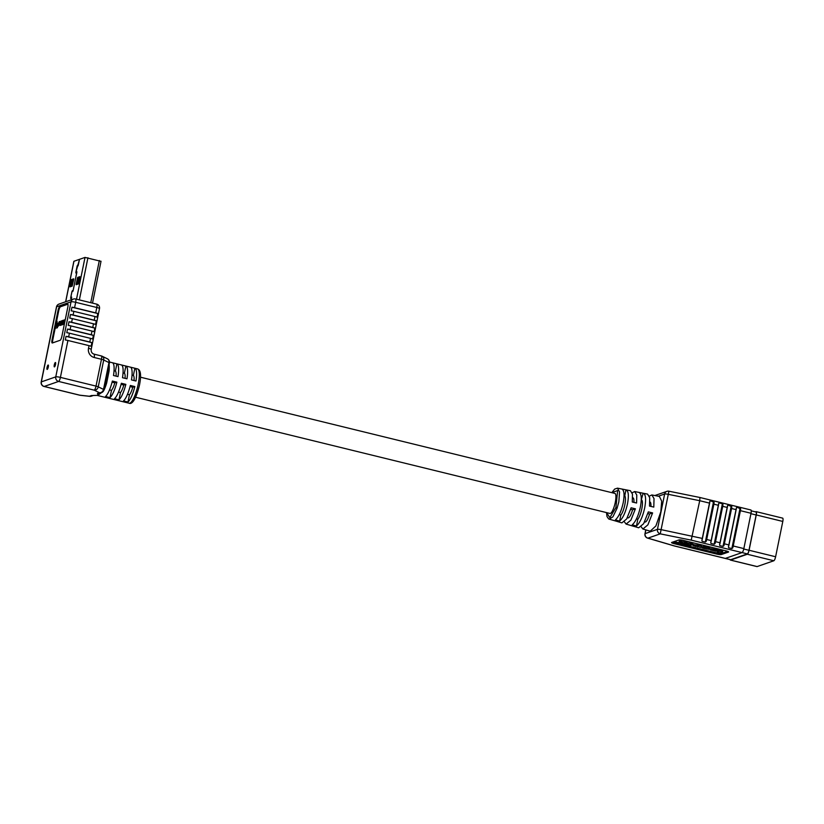 <?xml version="1.0" encoding="UTF-8"?>
<svg xmlns="http://www.w3.org/2000/svg" width="824" height="824" viewBox="0 0 824 824"><rect width="100%" height="100%" fill="white"/><g stroke="black" fill="none" stroke-linecap="round" stroke-linejoin="round"><path stroke-width="1.24" d="M725.058 558.332A3.76 0.927 -76.2 0 0 725.192 558.414A3.76 0.927 -76.2 0 0 725.347 558.404L742.064 552.585A3.76 0.927 -76.2 0 0 743.845 548.588L751.024 513.27A3.76 0.927 -76.2 0 0 750.891 509.984A3.76 0.927 -76.2 0 0 750.736 509.994M730.115 559.62A3.76 0.927 -76.2 0 0 730.424 560.083A3.76 0.927 -76.2 0 0 730.579 560.073L747.306 554.253A3.76 0.927 -76.2 0 0 749.078 550.257L756.257 514.938A3.76 0.927 -76.2 0 0 756.123 511.642A3.76 0.927 -76.2 0 0 755.969 511.653L755.402 511.858M782.512 518.162A3.76 0.927 103.8 0 1 782.666 518.142A3.76 0.927 103.8 0 1 782.8 521.438L775.611 556.756A3.76 0.927 103.8 0 1 773.839 560.753L757.122 566.572A3.76 0.927 103.8 0 1 756.968 566.582A3.76 0.927 103.8 0 1 756.834 566.5M730.394 559.64A3.389 0.834 -76.2 0 0 730.517 559.712A3.389 0.834 -76.2 0 0 730.651 559.702L747.378 553.893A3.389 0.834 -76.2 0 0 748.975 550.288L756.154 514.969A3.389 0.834 -76.2 0 0 756.03 512.013A3.389 0.834 -76.2 0 0 755.896 512.023M624.036 495.729L624.746 495.894L625.983 489.837L621.698 488.993C624.19 490.002 624.685 494.616 623.191 502.825C621.317 511.168 618.721 516.854 615.404 519.882L619.617 521.118C622.965 518.069 625.581 512.312 627.486 503.845C629 495.512 628.496 490.847 625.983 489.837L630.422 490.713L632.461 494.153L632.286 501.991L636.591 503.011L636.777 495.039L634.707 491.557L638.837 492.381C641.443 493.36 641.958 498.201 640.392 506.914C638.384 515.773 635.675 521.736 632.235 524.806L636.447 526.042C639.908 522.962 642.658 516.926 644.687 507.934C646.284 499.097 645.759 494.194 643.122 493.236L638.837 492.381M632.142 492.762L634.707 491.557M641.278 499.952L643.122 493.236L647.592 494.112L649.714 497.727L649.497 506.07L653.793 507.09L654.029 498.623L651.887 494.956L659.396 496.439L661.693 501.147L660.817 511.766L655.894 525.939L650.229 531.181L642.885 529.018L647.88 524.878L652.608 512.919L648.313 511.9L643.637 523.693L638.682 527.793L634.192 526.443M649.322 496.099L651.887 494.956M621.698 488.993L617.495 488.158L619.545 491.897L618.845 501.795L617.104 508.202L612.901 516.823L609.245 519.161L608.606 518.873L607.02 516.576L606.485 512.59M678.811 542.738L674.475 541.77L678.811 542.738M606.557 512.61L609.842 517.616L615.919 507.522L617.66 490.507L611.902 492.68M630.679 509.345L632.585 509.809A10.341 2.554 103.8 0 1 628.001 517.884A10.341 2.554 103.8 0 1 627.837 517.822M647.849 513.558L649.569 513.97A10.341 2.554 103.8 0 1 644.986 522.045A10.341 2.554 103.8 0 1 644.821 521.983M641.731 500.055A10.341 2.554 103.8 0 1 641.793 508.933A10.341 2.554 103.8 0 1 637.838 519.213L636.458 518.883M624.746 495.894A10.341 2.554 103.8 0 1 624.808 504.772A10.341 2.554 103.8 0 1 620.843 515.062L619.226 514.66M609.791 513.404A10.341 2.554 -76.2 0 0 609.956 513.465A10.341 2.554 -76.2 0 0 615.26 502.434A10.341 2.554 -76.2 0 0 614.879 493.38A10.341 2.554 -76.2 0 0 614.694 493.36M671.704 542.449L678.935 539.936A3.76 0.577 11.5 0 1 683.498 540.441L725.965 550.844A3.76 0.577 11.5 0 1 728.622 551.956A3.76 0.577 11.5 0 1 728.467 552.07L721.247 554.583A3.76 0.577 11.5 0 1 716.674 554.078L674.207 543.675A3.76 0.577 11.5 0 1 671.56 542.573A3.76 0.577 11.5 0 1 671.704 542.449M725.347 558.404L742.064 552.585L691.212 540.132L660.261 533.849L647.911 538.144L674.485 545.952L730.651 559.702M691.212 540.132L699.72 500.704L668.285 494.318L661.106 529.636L702.439 538.443A3.76 0.927 103.8 0 1 701.894 540.42L702.13 541.286L705.313 542.068L706.137 541.461A3.76 0.927 -76.2 0 0 706.683 539.483L711.287 540.616A3.76 0.927 103.8 0 1 710.741 542.583L710.978 543.449L714.161 544.231L714.985 543.624A3.76 0.927 -76.2 0 0 715.531 541.656L720.135 542.779A3.76 0.927 103.8 0 1 719.589 544.757L719.826 545.622L723.009 546.394L723.832 545.797A3.76 0.927 -76.2 0 0 724.378 543.819L728.983 544.952A3.76 0.927 103.8 0 1 728.437 546.92L728.674 547.785L731.856 548.568L732.68 547.96A3.76 0.927 -76.2 0 0 733.226 545.993L740.405 510.674A3.76 0.927 -76.2 0 0 740.642 508.81L736.914 507.265L736.399 507.769A3.76 0.927 103.8 0 1 736.162 509.634L731.568 508.501A3.76 0.927 -76.2 0 0 731.794 506.636L728.066 505.102L727.551 505.596A3.76 0.927 103.8 0 1 727.314 507.46L722.72 506.338A3.76 0.927 -76.2 0 0 722.957 504.473L722.401 503.711L719.218 502.939L718.703 503.433A3.76 0.927 103.8 0 1 718.466 505.297L713.872 504.175A3.76 0.927 -76.2 0 0 714.109 502.31L710.37 500.765L709.855 501.27A3.76 0.927 103.8 0 1 709.629 503.134L699.72 500.704L699.957 497.5L750.891 509.984M701.894 540.42L709.855 501.27M710.741 542.583L718.703 503.433M719.589 544.757L727.551 505.596M728.437 546.92L736.399 507.769M692.325 544.798L687.082 544.386L685.692 543.171L682.231 543.201L680.078 542.439L681.17 542.058L680.202 541.821L679.079 542.213L681.015 543.037L690.646 545.375L692.325 544.798L692.551 543.706L685.867 542.666M681.17 542.058L681.396 540.966L679.264 541.296M686.66 543.407L686.886 542.316L680.305 541.347M717.189 552.173L719.898 552.832L722.617 551.895L722.844 550.793L714.027 548.64L713.141 549.958L719.249 551.452L717.189 552.173L717.529 551.04M681.386 540.029L684.157 540.606M727.644 551.349L721.464 553.491A3.76 0.577 11.5 0 1 716.901 552.986L674.434 542.583A3.76 0.577 11.5 0 1 672.755 542.089M713.316 549.134L711.339 548.65L710.556 549.938L715.891 551.246L716.509 550.782M701.224 547.363L693.097 545.591L700.853 547.496L701.585 546.178L698.948 545.251L693.272 544.726M702.985 548.145L709.814 549.33L710.041 548.238L705.962 546.971L702.841 546.559L702.625 547.651L708.331 549.32L703.119 547.775M724.378 543.819L731.568 508.501M728.983 544.952L736.162 509.634M715.531 541.656L722.72 506.338M720.135 542.779L727.314 507.46M706.683 539.483L713.872 504.175M711.287 540.616L718.466 505.297M702.439 538.443L709.629 503.134M609.245 519.161L617.423 521.53M624.417 521.85L626.086 524.095L634.48 526.557M641.196 526.835L642.885 529.018M626.086 524.095L630.896 520.14L635.407 508.83L631.102 507.811L626.652 518.966L621.883 522.869L617.691 521.633M650.919 506.41A10.341 2.554 -76.2 0 0 649.909 501.96L649.889 501.96M633.924 502.372A10.341 2.554 -76.2 0 0 632.925 497.799A10.341 2.554 -76.2 0 0 632.739 497.789M635.407 508.83L632.585 509.809M652.608 512.919L649.569 513.97M620.843 515.062L619.617 521.118M637.838 519.213L636.447 526.042M722.617 551.895L713.811 549.732L714.027 548.64M713.811 549.732L713.141 549.958M716.447 551.05L711.122 549.742L711.339 548.65M711.122 549.742L710.556 549.938M693.314 544.499L693.097 545.591L693.18 544.602M694.086 545.828L700.235 547.136L693.973 545.9M691.357 544.561L691.573 543.469M685.692 543.171L685.918 542.079M680.202 541.821L680.428 540.729M679.295 541.121L679.079 542.213L679.203 541.203M702.264 546.858L702.151 547.878L702.367 546.786M709.67 549.433L702.625 547.651M55.342 362.519A2.256 0.556 -76.2 0 0 54.322 364.744A2.256 0.556 -76.2 0 0 54.363 366.896A2.256 0.556 -76.2 0 0 54.456 366.886A2.256 0.556 -76.2 0 0 55.486 364.661A2.256 0.556 -76.2 0 0 55.435 362.508A2.256 0.556 -76.2 0 0 55.342 362.519M48.122 365.032A2.256 0.556 -76.2 0 0 47.092 367.257A2.256 0.556 -76.2 0 0 47.133 369.409A2.256 0.556 -76.2 0 0 47.226 369.399A2.256 0.556 -76.2 0 0 48.256 367.174A2.256 0.556 -76.2 0 0 48.214 365.022A2.256 0.556 -76.2 0 0 48.122 365.032M114.052 370.748L115.401 371.078A10.362 2.565 103.8 0 1 116.071 376.135M123.044 372.942L124.383 373.272A10.362 2.565 103.8 0 1 125.063 378.34M132.025 375.147L133.375 375.476A10.362 2.565 103.8 0 1 134.044 380.544M112.074 382.182L114.814 382.851L116.864 382.161L112.363 381.059A17.675 4.367 103.8 0 1 105.513 396.498L110.004 397.601L111.477 390.36L109.52 389.886M116.864 382.161A17.675 4.367 103.8 0 1 110.004 397.601M121.066 384.386L123.796 385.055L125.845 384.365L121.355 383.263A17.675 4.367 103.8 0 1 114.495 398.703L118.986 399.805L120.469 392.564L118.512 392.08M125.845 384.365A17.675 4.367 103.8 0 1 118.986 399.805M130.058 386.58L132.788 387.249L134.837 386.569L130.346 385.467A17.675 4.367 103.8 0 1 123.487 400.907L127.978 402.009L129.45 394.768L127.493 394.284M134.837 386.569A17.675 4.367 103.8 0 1 127.978 402.009M121.911 401.453L126.402 402.555M112.919 399.249L117.42 400.351M103.937 397.055L108.428 398.147M107.882 370.553A1.906 0.906 -174.1 0 0 109.056 371.212L106.656 383.026A17.675 4.367 103.8 0 1 104.267 389.618L103.711 390.617M102.66 391.812L97.551 395.489L129.121 403.224A17.675 4.367 -76.2 0 0 138.175 384.365A17.675 4.367 -76.2 0 0 137.526 368.894L109.499 362.024M56.701 325.305L57.793 324.924L58.113 323.338L57.021 323.719L56.701 325.305L58.041 325.099M57.062 321.339L55.136 328.282L57.392 327.767L57.731 326.119L56.022 326.448L57.062 321.339L57.052 323.708M56.537 326.273L56.732 325.315M56.526 321.525L58.72 310.751A3.76 0.927 103.8 0 1 60.492 306.755L67.918 304.169M52.674 342.877A3.76 0.927 103.8 0 1 52.788 339.879L55.146 328.292M62.233 321.288L61.069 321.01L60.07 322.936L60.193 325.315L61.481 323.296L61.357 320.907M60.646 325.418L61.543 324.697M62.675 324.388L64.179 320.464L64.004 323.925L64.581 321.133L64.354 319.867L63.52 320.876L63.294 320.237L62.367 320.618L61.965 324.903L62.84 320.927L63.129 324.502L64.478 320.618M65.024 321.236L64.354 319.867M63.809 323.997L64.365 324.069M58.545 326.026L60.018 324.275M58.978 325.47L59.719 322.277M109.067 364.744L109.19 365.403A17.675 4.367 103.8 0 1 109.056 371.212M130.357 367.133A17.675 4.367 103.8 0 1 131.48 379.916L135.97 381.018A17.675 4.367 103.8 0 0 134.848 368.235L130.357 367.133M121.365 364.929A17.675 4.367 103.8 0 1 122.488 377.711L126.978 378.813A17.675 4.367 103.8 0 0 125.866 366.031L121.365 364.929M112.383 362.735A17.675 4.367 103.8 0 1 113.496 375.507L117.997 376.609A17.675 4.367 103.8 0 0 116.874 363.837L112.383 362.735M67.805 307.167L61.882 336.295A3.76 0.927 103.8 0 1 60.111 340.291L52.365 342.98A3.76 0.927 103.8 0 1 52.211 342.99A3.76 0.927 103.8 0 1 52.077 339.704L57.999 310.576A3.76 0.927 103.8 0 1 59.771 306.579L67.516 303.881A3.76 0.927 103.8 0 1 67.671 303.871A3.76 0.927 103.8 0 1 67.805 307.167M74.582 307.702A3.821 0.587 -168.5 0 0 71.966 307.218L71.225 310.854A3.821 0.587 11.5 0 1 73.851 311.348L73.109 314.984A3.821 0.587 -168.5 0 0 70.483 314.5L69.741 318.136A3.821 0.587 11.5 0 1 72.368 318.631L71.626 322.266A3.821 0.587 -168.5 0 0 69 321.782L68.258 325.418A3.821 0.587 11.5 0 1 70.885 325.913L70.143 329.548A3.821 0.587 -168.5 0 0 67.527 329.064L66.785 332.7A3.821 0.587 11.5 0 1 69.401 333.195L68.66 336.831L89.775 342.001L90.516 338.365A3.821 0.587 11.5 0 1 92.628 339.035L93.37 335.389A3.821 0.587 -168.5 0 0 91.258 334.719L92 331.083A3.821 0.587 11.5 0 1 94.101 331.753L94.842 328.107A3.821 0.587 -168.5 0 0 92.741 327.437L93.483 323.801A3.821 0.587 11.5 0 1 95.584 324.471L96.326 320.824A3.821 0.587 -168.5 0 0 94.224 320.165L94.966 316.519A3.821 0.587 11.5 0 1 97.067 317.188L97.809 313.542A3.821 0.587 -168.5 0 0 95.708 312.883L96.799 307.486L75.684 302.315L74.582 307.702L95.708 312.883M69.401 333.195L90.516 338.365M70.143 329.548L91.258 334.719M70.885 325.913L92 331.083M71.626 322.266L92.741 327.437M72.368 318.631L93.483 323.801M73.109 314.984L94.224 320.165M73.851 311.348L94.966 316.519M68.66 336.831A3.821 0.587 -168.5 0 0 66.044 336.347L65.302 339.982A3.821 0.587 11.5 0 1 67.918 340.477L89.044 345.647A3.821 0.587 11.5 0 1 91.145 346.317L91.886 342.671A3.821 0.587 -168.5 0 0 89.775 342.001M71.966 307.218L97.809 313.542M70.483 314.5L96.326 320.824M69 321.782L94.842 328.107M67.527 329.064L93.37 335.389M66.044 336.347L91.886 342.671M91.413 395.541L98.025 395.376L97.438 393.439A3.821 3.656 70.8 0 0 99.436 393.357A3.821 3.656 70.8 0 0 99.447 393.357L101.486 392.646A3.821 3.821 0 0 0 103.968 389.803L109.427 362.972A3.821 3.821 0 0 0 107.367 358.78A3.821 3.255 116.1 0 1 108.964 362.581L103.711 360.006L98.252 386.837A3.821 3.255 116.1 0 1 94.224 390.164L58.607 381.44L44.187 386.456L79.804 395.18L89.383 396.251L91.413 395.541A3.821 3.656 -109.2 0 0 93.287 395.489M93.431 395.448L98.025 395.376L99.91 393.388M89.96 396.344A3.821 1.916 -83.7 0 1 89.713 396.344A3.821 1.916 -83.7 0 1 89.383 396.251A3.821 3.656 -109.2 0 0 91.392 396.159L93.297 395.489M80.134 395.283A3.821 1.916 -83.7 0 1 79.804 395.18A3.821 0.948 -76.2 0 1 79.64 395.19A3.821 3.821 0 0 0 80.134 395.283L89.713 396.344A3.821 3.821 0 0 0 91.392 396.159M67.918 340.477L60.41 377.382L96.017 386.106A3.821 0.587 11.5 0 1 98.252 386.837L103.505 389.402A3.821 3.255 116.1 0 1 99.477 392.739L94.224 390.164A3.821 0.948 103.8 0 0 96.017 386.106L101.476 359.274L94.183 357.492A7.643 7.313 70.8 0 1 88.498 348.325L89.044 345.647M101.445 355.989A3.821 3.255 116.1 0 1 102.104 356.215A3.821 3.255 116.1 0 1 103.711 360.006A3.821 0.587 11.5 0 0 101.476 359.274A3.821 0.948 103.8 0 0 101.342 355.937A3.821 0.948 103.8 0 0 101.187 355.947M105.215 383.057L107.882 369.955M132.788 387.249A10.362 2.565 103.8 0 1 129.45 394.768M133.375 375.476L134.848 368.235M123.796 385.055A10.362 2.565 103.8 0 1 120.469 392.564M124.383 373.272L125.866 366.031M114.814 382.851A10.362 2.565 103.8 0 1 111.477 390.36M115.401 371.078L116.874 363.837M105.379 382.861L106.656 383.026M55.136 328.282L57.392 327.767M56.938 327.653L57.278 326.016M61.44 321.442L60.265 322.905L60.255 324.759L61.522 321.514M61.553 321.638L60.698 324.872M61.522 324.79L62.171 324.831M61.718 324.728L62.84 320.927M63.273 320.917L63.191 321.865M64.385 320.515L64.365 321.278M63.52 320.876L63.294 320.237M59.689 322.132L59.276 321.638L58.339 323.523L58.308 325.974L59.575 324.172L58.525 325.356L59.132 322.215L60.07 322.936M58.525 325.356L58.813 324.471M60.214 321.618L59.616 321.514M71.276 299.802L71.657 297.093L70.771 298.35L70.74 297.691L71.976 291.614L73.099 290.841L76.869 272.27L76.848 271.611L75.952 272.868L75.921 272.208L79.506 259.333L78.229 265.369L77.94 265.977L77.59 265.143L77.106 266.152L75.87 272.229L75.911 273.053L76.817 272.291L73.048 290.862L72.759 291.459L72.409 290.635L71.925 291.634L70.689 297.711L70.72 298.535L71.616 297.279L71.225 299.823M73.707 279.48L72.162 286.113L69.999 286.865L71.472 279.583L73.676 278.821L73.707 279.48L72.234 280.654L71.049 286.494L69.937 286.206M65.714 301.738L73.944 261.27L79.454 259.354M76.127 284.053L77.672 277.431L79.866 276.668L78.352 283.961L76.189 284.713L76.127 284.053L77.24 284.342L78.435 278.502L79.897 277.317M79.506 259.333L85.016 257.418L100.94 261.321M782.8 521.438L756.257 514.938M749.078 550.257L775.611 556.756M773.839 560.753L747.306 554.253M730.579 560.073L757.122 566.572M756.154 514.969L750.942 513.692M748.975 550.288L743.753 549.011M747.378 553.893L742.064 552.585M617.104 508.202L615.919 507.522M733.226 545.993L743.845 548.588M751.024 513.27L740.405 510.674M674.279 545.941A3.76 0.927 -76.2 0 0 674.331 545.962A3.76 0.927 -76.2 0 0 674.485 545.952A3.76 1.813 -73.6 0 1 674.166 545.91A3.76 3.76 0 0 0 674.331 545.962L725.192 558.414M645.872 529.904L645.12 533.633L657.459 529.338L664.649 494.019L658.304 496.223M705.313 542.068L713.563 501.548M706.137 541.461L714.109 502.31M714.161 544.231L722.401 503.711M714.985 543.624L722.957 504.473M723.009 546.394L731.249 505.885M723.832 545.797L731.794 506.636M731.856 548.568L740.096 508.048M732.68 547.96L740.642 508.81M721.464 553.491L721.247 554.583M716.901 552.986L716.674 554.078M674.434 542.583L674.207 543.675M673.878 545.766A3.76 1.813 -73.6 0 0 674.166 545.91L647.592 538.103A3.76 1.813 -73.6 0 0 647.911 538.144A3.76 3.595 70.8 0 1 645.12 533.633A3.76 0.577 -168.5 0 0 644.976 533.746A3.76 3.76 0 0 0 647.592 538.103A3.76 1.813 -73.6 0 1 647.231 537.897M668.923 491.248A3.76 3.595 70.8 0 0 664.649 494.019A3.76 0.577 -168.5 0 1 668.285 494.318L668.923 491.248M657.459 529.338A3.76 3.595 70.8 0 0 660.261 533.849L661.106 529.636A3.76 0.577 -168.5 0 0 657.459 529.338M693.468 545.467L693.684 544.376M697.331 546.003L697.557 544.911M698.721 546.343L698.948 545.251M697.516 546.94L697.66 546.219M695.538 546.456L695.683 545.766M690.296 544.921L690.522 543.83M688.061 544.623L688.277 543.531M687.082 544.386L687.309 543.294M684.692 543.521L684.919 542.429M682.231 543.201L682.447 542.11M681.541 543.026L681.757 541.934M706.106 549.041L706.25 548.331M704.314 548.609L704.458 547.919M707.929 548.599L708.156 547.507M705.735 548.063L705.962 546.971M56.619 306.806L41.344 381.883L55.764 376.867L71.039 301.8L56.619 306.806A3.821 0.587 -168.5 0 0 56.475 306.93A3.821 3.821 0 0 1 58.957 304.087A3.821 3.656 70.8 0 0 56.619 306.806M52.788 339.879L52.077 339.704M58.72 310.751L57.999 310.576M60.492 306.755L59.771 306.579M103.968 389.803A3.821 0.587 11.5 0 0 103.505 389.402L108.964 362.581A3.821 0.587 11.5 0 1 109.427 362.972M97.438 393.439L99.477 392.739A3.821 3.656 70.8 0 0 101.486 392.646M43.888 386.374A3.821 0.948 -76.2 0 0 44.032 386.466A3.821 0.948 -76.2 0 0 44.187 386.456A3.821 3.656 70.8 0 1 41.344 381.883A3.821 0.587 -168.5 0 0 41.2 381.996L56.475 306.93M96.511 304.149A3.821 0.948 103.8 0 1 96.665 304.138L75.54 298.968A3.821 0.948 103.8 0 0 75.386 298.978A3.821 3.656 70.8 0 0 71.039 301.8A3.821 0.587 -168.5 0 1 75.684 302.315A3.821 0.948 103.8 0 0 75.54 298.968A3.821 3.821 0 0 0 73.377 299.071L58.957 304.087M60.41 377.382A3.821 0.587 -168.5 0 0 55.764 376.867A3.821 3.656 70.8 0 0 58.607 381.44A3.821 0.948 103.8 0 0 60.41 377.382M96.665 304.138A3.821 0.948 103.8 0 1 96.799 307.486A3.821 0.587 -168.5 0 1 99.498 308.609A3.821 3.821 0 0 0 96.665 304.138M99.498 308.609L91.186 349.458A3.821 0.587 -168.5 0 0 88.498 348.325M79.516 395.108A3.821 0.948 -76.2 0 0 79.64 395.19L44.032 386.466A3.821 3.821 0 0 1 41.2 381.996M93.885 354.155A3.821 0.948 103.8 0 1 94.039 354.145A3.821 0.948 103.8 0 1 94.183 357.492M71.472 279.583L72.594 279.851M71.121 280.387L72.234 280.654M77.312 278.224L78.435 278.502M77.672 277.431L78.785 277.698M76.508 299.205L85.016 257.418M79.361 299.905L87.941 257.737M90.753 302.696L99.333 260.528M140.533 377.207L615.044 493.452M135.62 397.24L610.141 513.486M627.363 517.709L628.187 517.905M756.123 511.642L782.666 518.142M730.424 560.083L756.968 566.582M730.517 559.712L725.233 558.425M756.03 512.013L751.251 510.839M617.495 488.158L614.663 489.065L611.81 492.659M645.759 529.863L644.976 533.746M654.853 495.543L666.946 491.341A3.76 3.76 0 0 1 668.934 491.207L699.957 497.5M129.121 403.224C131.541 404.533 135.661 400.855 139.524 384.932C141.398 375.198 140.729 369.852 137.526 368.894M91.186 349.458C90.98 351.848 91.928 353.414 94.039 354.145L101.342 355.937A3.821 3.821 0 0 1 102.104 356.215L107.367 358.78M92.504 303.119L101.033 261.239M73.851 261.342L65.632 301.769"/></g></svg>
